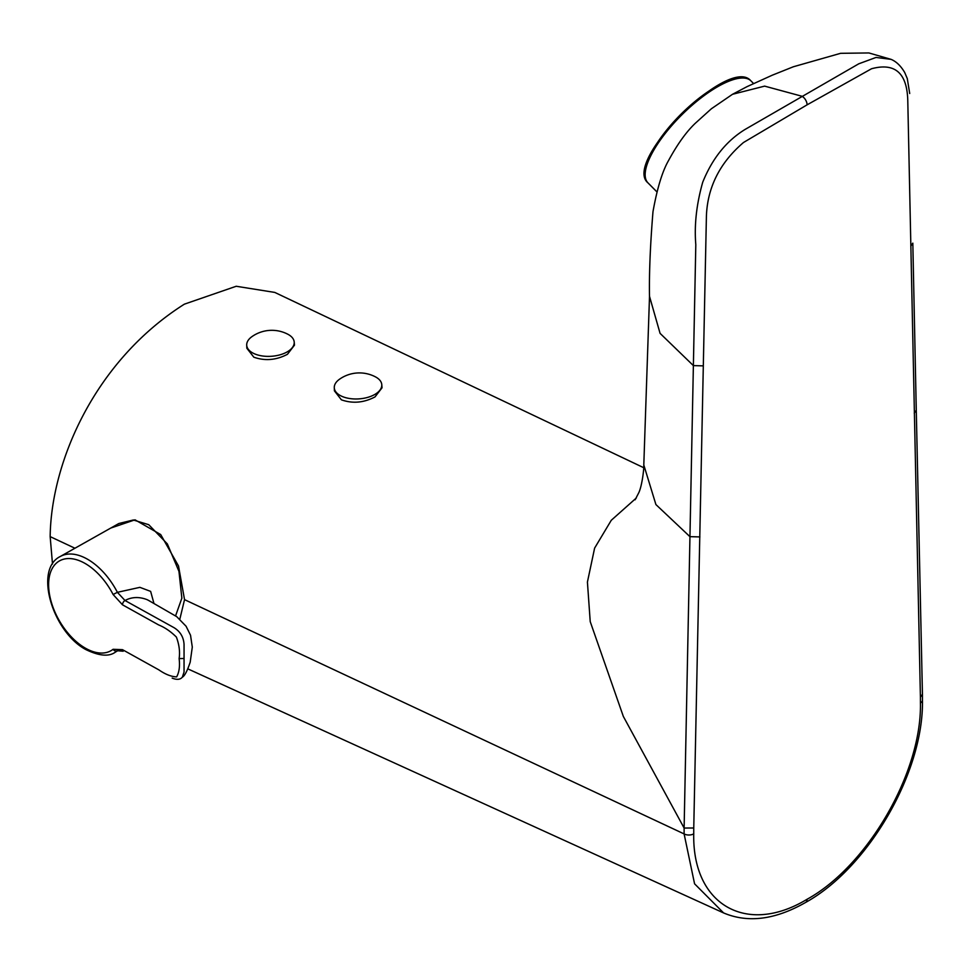 <?xml version="1.0" encoding="UTF-8"?>
<svg xmlns="http://www.w3.org/2000/svg" width="971" height="971" viewBox="0 0 971 971"><rect width="100%" height="100%" fill="white"/><g stroke="black" fill="none" stroke-linecap="round" stroke-linejoin="round"><path stroke-width="1.46" d="M287.295 333.963A23.802 12.623 176.2 0 1 287.841 334.242A23.802 12.623 176.2 0 1 294.201 341.986A23.802 12.623 176.2 0 1 287.246 351.854A23.802 12.623 176.2 0 1 253.625 353.408A23.802 12.623 176.2 0 1 246.707 345.106A23.802 12.623 176.2 0 1 251.999 336.597A34.507 34.507 0 0 1 287.841 334.242M294.201 341.986L294.48 345.142L287.44 354.306C276.213 360.18 265.01 361.139 253.819 357.182L246.84 348.237L246.707 345.106M117.394 650.74A3.447 2.804 -127.9 0 1 113.097 649.296L122.48 649.66A3.447 1.966 -60.6 0 0 123.196 651.225L117.394 650.74A55.177 31.861 60 0 1 115.452 652.075C109.116 656.857 99.285 656.044 85.946 649.623C52.786 632.17 33.621 569.443 60.275 556.492L118.838 523.515L133.33 519.995L148.733 524.692L167.352 543.93L178.955 571.361L181.856 598.185L175.569 615.881M122.48 649.66L158.904 669.893C165.301 674.335 171.212 676.666 176.625 676.884C179.198 672.32 180.036 666.227 179.125 658.581C180.121 651.82 179.21 644.647 176.382 637.073C170.799 631.526 164.876 627.472 158.613 624.911L122.48 604.787L113.097 594.495L117.394 592.322L139.885 587.346L150.639 591.388L153.976 603.525M374.867 376.566A23.802 12.623 176.2 0 1 375.413 376.845A23.802 12.623 176.2 0 1 381.773 384.589A23.802 12.623 176.2 0 1 374.818 394.444A23.802 12.623 176.2 0 1 341.197 396.01A23.802 12.623 176.2 0 1 334.279 387.708A23.802 12.623 176.2 0 1 339.571 379.188A34.507 34.507 0 0 1 375.413 376.845M334.279 387.708L334.412 390.852L341.391 399.821C352.582 403.766 363.785 402.795 375.012 396.908L382.052 387.769L381.773 384.589M649.502 296.373C649.089 273.312 650.254 245.093 652.985 211.69C657.124 188.532 662.258 171.588 668.388 160.834C677.357 144.254 686.388 131.68 695.479 123.111L711.379 108.764L732.462 94.321L747.197 86.565L772.261 75.204L793.343 66.768L840.607 53.32L868.887 52.944L891.05 59.352C896.269 61.513 900.821 65.894 904.693 72.485L907.278 78.542L909.706 93.507M922.45 700.152A6.906 3.981 180 0 1 920.423 702.968A1451.414 837.985 120 0 0 920.411 697.129L922.438 694.289L922.45 700.152C923.87 771.921 868.511 867.783 805.651 902.423C775.344 919.743 747.998 923.251 723.601 912.934L694.568 883.804L684.106 833.919L684.118 828.045L623.333 716.428L590.222 621.634L587.419 582.066L594.616 548.117L611.281 520.274L636.333 497.977M920.411 697.129L907.788 101.008C907.205 73.128 895.116 62.375 871.509 68.759L807.083 104.844L743.507 142.494C719.948 162.643 707.58 187.087 706.415 215.829L693.755 827.996A1451.414 837.985 120 0 0 693.743 833.846A6.906 3.981 0 0 1 684.106 833.919L184.539 599.641L178.506 565.959L160.701 534.56L135.018 519.825L110.718 528.078M74.937 548.239L50.164 536.623C51.087 461.795 94.879 360.787 184.369 304.166L236.22 286.263L274.805 292.429L643.688 467.694M184.539 599.641L179.829 619.182M50.164 536.623L52.495 564.017M703.356 365.873L693.379 365.606L695.806 244.643C694.18 225.041 696.486 204.238 702.725 182.208C712.338 158.394 726.514 140.771 745.255 129.337L858.765 63.807L876.024 57.447L891.05 59.352M693.755 827.996L684.118 828.045L693.379 365.606L660.074 333.356L649.514 296.373M148.405 600.321L147.119 599.665C139.193 596.595 131.813 596.874 124.992 600.503L174.161 627.752C180.339 631.623 183.628 637.194 184.053 644.453L184.053 672.053L182.342 677.163C184.587 676.071 187.209 671.07 190.195 662.186L192.294 647.074L190.534 635.252L186.08 626.246L176.71 616.646L148.405 600.321M60.275 556.492A55.177 31.861 60 0 1 87.693 559.332A55.177 31.861 60 0 1 117.394 592.322L124.992 600.503A3.447 1.966 -60.6 0 0 122.48 604.787M113.097 594.495A51.766 29.895 -120 0 0 85.23 563.532A51.766 29.895 -120 0 0 48.623 584.663A51.766 29.895 -120 0 0 85.23 648.07A51.766 29.895 -120 0 0 113.097 649.296M645.339 172.11A70.737 23.947 -44.7 0 1 681.472 113.716A70.737 23.947 -44.7 0 1 740.181 78.117M750.692 80.629A72.473 24.542 135.3 0 0 681.836 114.821A72.473 24.542 135.3 0 0 647.997 182.9C622.059 161.841 728.93 55.481 750.656 80.593L750.947 80.872A72.473 24.542 135.3 0 0 750.692 80.629M751.178 81.127A72.473 24.542 135.3 0 0 750.947 80.872L753.557 83.506M914.257 413.173L916.272 410.211L912.825 243.138L910.81 246.1M732.486 94.296L764.626 86.128L801.925 96.238A6.906 3.993 -120 0 1 807.083 104.844M699.909 536.914L689.932 536.66L655.911 504.556L643.809 465M805.651 902.423A6.906 3.981 -120 0 0 807.083 899.267C867.589 866.035 921.904 772.333 920.423 702.968M693.743 833.846C692.262 904.559 746.274 936.08 807.083 899.267M184.017 658.496L179.125 658.581M118.802 650.085L115.452 652.075M647.997 182.9L656.942 191.918M723.601 912.934L187.925 668.91M922.438 694.289L916.272 410.211M635.131 499.786L638.869 492.552C641.904 485.973 643.991 469.867 643.785 465.449L649.514 296.325M182.342 677.163C180.266 679.676 176.88 679.991 172.17 678.11"/></g></svg>
